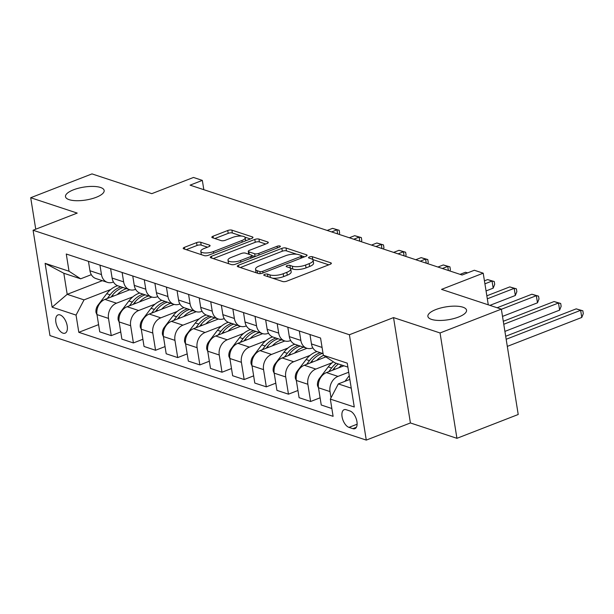 <?xml version="1.0" encoding="UTF-8"?>
<svg xmlns="http://www.w3.org/2000/svg" width="614" height="614" viewBox="0 0 614 614"><rect width="100%" height="100%" fill="white"/><g stroke="black" fill="none" stroke-linecap="round" stroke-linejoin="round"><path stroke-width="0.92" d="M264.642 274.358A2.103 0.698 -9.1 0 0 263.782 275.087A2.103 0.698 -9.1 0 0 264.173 275.41L282.655 281.519A3.001 1.005 -9.1 0 0 286.799 281.158L330.117 264.319A3.001 1.005 -9.1 0 0 331.345 263.268A3.001 1.005 -9.1 0 0 330.785 262.807L312.303 256.706A2.103 0.698 -9.1 0 0 309.402 256.959A2.103 0.698 -9.1 0 0 308.543 257.696A2.103 0.698 -9.1 0 0 308.934 258.018L311.321 258.809A9.609 3.208 -9.1 0 1 313.109 260.275A9.609 3.208 -9.1 0 1 309.187 263.636L305.58 265.041A9.609 3.208 -9.1 0 1 292.318 266.192L289.923 265.401A2.103 0.698 -9.1 0 0 287.022 265.655A2.103 0.698 -9.1 0 0 286.162 266.392A2.103 0.698 -9.1 0 0 286.554 266.714L288.948 267.504A9.609 3.208 -9.1 0 1 290.729 268.978A9.609 3.208 -9.1 0 1 286.807 272.332L283.2 273.737A9.609 3.208 -9.1 0 1 269.937 274.895L267.543 274.105A2.103 0.698 -9.1 0 0 264.642 274.358M96.168 197.317A19.579 6.539 -9.1 0 0 104.157 190.47A19.579 6.539 -9.1 0 0 93.174 186.418A19.579 6.539 -9.1 0 0 73.48 189.818A19.579 6.539 -9.1 0 0 65.491 196.664A19.579 6.539 -9.1 0 0 76.481 200.717A19.579 6.539 -9.1 0 0 96.168 197.317M458.558 317.039A19.579 6.539 -9.1 0 0 466.548 310.2A19.579 6.539 -9.1 0 0 455.565 306.148A19.579 6.539 -9.1 0 0 435.879 309.548A19.579 6.539 -9.1 0 0 427.889 316.394A19.579 6.539 -9.1 0 0 438.872 320.447A19.579 6.539 -9.1 0 0 458.558 317.039M63.004 333.164A9.786 4.996 -111.2 0 0 65.084 333.172A9.786 4.996 -111.2 0 0 66.811 324.085A9.786 4.996 -111.2 0 0 60.08 314.936A9.786 4.996 -111.2 0 0 57.992 314.928A9.786 4.996 -111.2 0 0 56.273 324.015A9.786 4.996 -111.2 0 0 63.004 333.164M200.732 242.254A3.001 1.005 -9.1 0 0 196.587 242.614L184.438 247.335A3.001 1.005 -9.1 0 0 183.21 248.386A3.001 1.005 -9.1 0 0 183.77 248.847L204.293 255.631A3.001 1.005 -9.1 0 0 208.438 255.27L251.755 238.432A3.001 1.005 -9.1 0 0 252.983 237.38A3.001 1.005 -9.1 0 0 252.423 236.92L231.9 230.143A3.001 1.005 -9.1 0 0 227.748 230.503L213.073 236.206A3.001 1.005 -9.1 0 0 211.845 237.257A3.001 1.005 -9.1 0 0 212.406 237.718L221.186 240.619A3.001 1.005 -9.1 0 0 225.338 240.258L232.614 237.426A8.036 2.679 -9.1 0 1 240.688 236.037A8.036 2.679 -9.1 0 1 245.201 237.695A8.036 2.679 -9.1 0 1 241.924 240.504L213.403 251.587A8.036 2.679 -9.1 0 1 205.329 252.983A8.036 2.679 -9.1 0 1 200.816 251.318A8.036 2.679 -9.1 0 1 204.101 248.517L208.852 246.667A3.001 1.005 -9.1 0 0 210.08 245.615A3.001 1.005 -9.1 0 0 209.52 245.155L200.732 242.254L201.192 245.101A3.001 1.005 -9.1 0 0 197.04 245.462L186.234 249.66M440.054 332.965L393.536 317.591L410.413 422.954L456.931 438.319L440.054 332.965L501.346 309.141L441.535 289.378L483.21 273.184L474.353 270.252L462.096 275.018L190.079 185.152L202.336 180.386L193.479 177.454L151.796 193.656L91.993 173.9L30.7 197.723L35.742 229.206M393.536 317.591L349.404 334.745L33.087 230.242L77.218 213.089L30.7 197.723M238.531 265.21A3.001 1.005 -9.1 0 0 237.303 266.261A3.001 1.005 -9.1 0 0 237.864 266.722L258.387 273.499A3.001 1.005 -9.1 0 0 262.539 273.138L305.849 256.307A3.001 1.005 -9.1 0 0 307.077 255.255A3.001 1.005 -9.1 0 0 306.516 254.795L285.994 248.01A3.001 1.005 -9.1 0 0 281.849 248.371L238.531 265.21L238.823 267.036M231.34 264.565L210.817 257.78A3.001 1.005 -9.1 0 1 210.257 257.327A3.001 1.005 -9.1 0 1 211.485 256.276L254.802 239.437A3.001 1.005 -9.1 0 1 258.947 239.076L267.727 241.977A3.001 1.005 -9.1 0 1 268.287 242.438A3.001 1.005 -9.1 0 1 267.059 243.489L249.499 250.32A3.001 1.005 -9.1 0 0 248.271 251.364A3.001 1.005 -9.1 0 0 248.831 251.824L254.656 253.751A3.001 1.005 -9.1 0 0 258.801 253.39L277.091 246.283A2.103 0.698 -9.1 0 1 279.201 245.915A2.103 0.698 -9.1 0 1 280.383 246.352A2.103 0.698 -9.1 0 1 279.523 247.089L235.484 264.204A3.001 1.005 -9.1 0 1 231.34 264.565M501.346 309.141L518.216 414.496L456.931 438.319M350.041 411.004L346.142 409.715A9.486 4.843 -111.2 0 0 344.124 409.707A9.486 4.843 -111.2 0 0 342.451 418.51A9.486 4.843 -111.2 0 0 348.975 427.375L352.873 428.656A9.486 4.843 -111.2 0 0 354.892 428.672A9.486 4.843 -111.2 0 0 356.557 419.861A9.486 4.843 -111.2 0 0 350.041 411.004M349.404 334.745L366.282 440.1L49.964 335.597L33.087 230.242M347.877 367.103L334.952 362.836L323.325 355.253L320.562 338.03L66.266 254.012L69.029 271.242L80.657 278.817L63.825 273.253L67.195 294.329L84.034 299.885L110.735 289.509M323.325 355.253L347.248 363.158L354.27 407.005L330.347 399.108L338.329 383.903L349.85 379.421M98.585 324.629L78.807 332.32L333.103 416.33L330.347 399.108M78.807 332.32L76.052 315.089L52.129 307.184L45.106 263.337L69.029 271.242M410.413 422.954L366.282 440.1M203.825 189.688L202.336 180.386M488.284 304.828L483.21 273.184M338.329 383.903L351.254 388.171M102.323 280.675L67.195 294.329L52.129 307.184M120.735 331.951L111.257 335.635L99.737 331.829L96.981 314.598A12.234 9.694 -71.7 0 1 104.963 299.402L129.8 289.747M111.257 335.635L108.501 318.405A12.234 9.694 -71.7 0 1 116.483 303.201L132.885 296.831M142.885 339.266L133.407 342.95L121.887 339.143L119.131 321.92A12.234 9.694 -71.7 0 1 127.113 306.716L151.95 297.061M133.407 342.95L130.652 325.727A12.234 9.694 -71.7 0 1 138.634 310.523L155.035 304.145M165.036 346.588L155.557 350.272L144.044 346.465L141.281 329.234A12.234 9.694 -71.7 0 1 149.263 314.038L174.1 304.383M155.557 350.272L152.802 333.041A12.234 9.694 -71.7 0 1 160.784 317.845L177.185 311.467M187.193 353.902L177.707 357.586L166.194 353.779L163.431 336.556A12.234 9.694 -71.7 0 1 171.413 321.352L196.25 311.697M177.707 357.586L174.952 340.363A12.234 9.694 -71.7 0 1 182.934 325.159L199.335 318.781M209.343 361.224L199.865 364.908L188.344 361.101L185.582 343.871A12.234 9.694 -71.7 0 1 193.563 328.674L218.4 319.019M199.865 364.908L197.102 347.678A12.234 9.694 -71.7 0 1 205.084 332.481L221.493 326.103M231.493 368.538L222.015 372.222L210.495 368.423L207.732 351.193A12.234 9.694 -71.7 0 1 215.714 335.988L240.55 326.341M222.015 372.222L219.252 354.999A12.234 9.694 -71.7 0 1 227.234 339.795L243.643 333.417M253.643 375.86L244.165 379.544L232.645 375.737L229.889 358.507A12.234 9.694 -71.7 0 1 237.871 343.31L262.708 333.655M244.165 379.544L241.402 362.314A12.234 9.694 -71.7 0 1 249.384 347.117L265.793 340.739M275.793 383.174L266.315 386.858L254.795 383.059L252.039 365.829A12.234 9.694 -71.7 0 1 260.021 350.625L284.858 340.977M266.315 386.858L263.559 369.636A12.234 9.694 -71.7 0 1 271.541 354.431L287.943 348.054M297.943 390.496L288.465 394.18L276.945 390.374L274.189 373.151A12.234 9.694 -71.7 0 1 282.171 357.947L307.008 348.291M288.465 394.18L285.71 376.95A12.234 9.694 -71.7 0 1 293.692 361.753L310.093 355.376M320.101 397.811L310.615 401.495L299.102 397.695L296.339 380.465A12.234 9.694 -71.7 0 1 304.321 365.261L325.842 356.895M310.615 401.495L307.86 384.272A12.234 9.694 -71.7 0 1 315.842 369.068L332.243 362.69M331.852 408.517L321.252 405.01L318.489 387.787A12.234 9.694 -71.7 0 1 326.471 372.583L343.932 365.798M331.007 397.841L330.01 391.586A12.234 9.694 -71.7 0 1 337.992 376.39L348.698 372.23M312.825 347.862L312.465 348A12.234 9.694 -71.7 0 1 306.8 348.23A12.234 9.694 -71.7 0 1 300.837 340.425L299.325 331.015M290.675 340.54L290.315 340.678A12.234 9.694 -71.7 0 1 284.65 340.908A12.234 9.694 -71.7 0 1 278.687 333.103L277.175 323.693M268.525 333.218L268.164 333.364A12.234 9.694 -71.7 0 1 262.5 333.594A12.234 9.694 -71.7 0 1 256.529 325.781L255.025 316.371M246.375 325.904L246.014 326.042A12.234 9.694 -71.7 0 1 240.35 326.272A12.234 9.694 -71.7 0 1 234.379 318.466L232.875 309.057M224.225 318.582L223.864 318.727A12.234 9.694 -71.7 0 1 218.2 318.958A12.234 9.694 -71.7 0 1 212.229 311.144L210.725 301.735M202.075 311.267L201.707 311.405A12.234 9.694 -71.7 0 1 196.05 311.636A12.234 9.694 -71.7 0 1 190.079 303.83L188.575 294.421M179.917 303.945L179.557 304.091A12.234 9.694 -71.7 0 1 173.892 304.321A12.234 9.694 -71.7 0 1 167.929 296.508L166.417 287.099M157.767 296.631L157.407 296.769A12.234 9.694 -71.7 0 1 151.742 296.999A12.234 9.694 -71.7 0 1 145.779 289.194L144.267 279.784M135.617 289.309L135.257 289.455A12.234 9.694 -71.7 0 1 129.592 289.678A12.234 9.694 -71.7 0 1 123.629 281.872L122.117 272.462M113.467 281.995L113.106 282.133A12.234 9.694 -71.7 0 1 107.442 282.363A12.234 9.694 -71.7 0 1 101.471 274.558L99.967 265.148M91.317 274.673L80.657 278.817M323.056 353.595L317.438 351.738A12.234 9.694 -71.7 0 1 311.467 343.932L309.963 334.523M306.8 348.23L295.28 344.423A12.234 9.694 -71.7 0 1 289.317 336.618L287.812 327.208M284.65 340.908L273.13 337.101A12.234 9.694 -71.7 0 1 267.167 329.296L265.655 319.886M262.5 333.594L250.98 329.787A12.234 9.694 -71.7 0 1 245.017 321.982L243.505 312.572M240.35 326.272L228.83 322.465A12.234 9.694 -71.7 0 1 222.859 314.66L221.355 305.25M218.2 318.958L206.68 315.151A12.234 9.694 -71.7 0 1 200.709 307.345L199.205 297.936M196.05 311.636L184.53 307.829A12.234 9.694 -71.7 0 1 178.559 300.023L177.055 290.614M173.892 304.321L162.38 300.515A12.234 9.694 -71.7 0 1 156.409 292.701L154.905 283.3M151.742 296.999L140.222 293.193A12.234 9.694 -71.7 0 1 134.259 285.387L132.754 275.978M129.592 289.678L118.072 285.878A12.234 9.694 -71.7 0 1 112.109 278.065L110.597 268.656M107.442 282.363L95.922 278.556A12.234 9.694 -71.7 0 1 89.959 270.751L88.447 261.341M84.034 299.885L76.052 315.089M45.106 263.337L63.825 273.253M272.501 278.165A9.609 3.208 -9.1 0 0 283.66 276.584L283.2 273.737M290.729 268.978L291.189 271.825A9.609 3.208 -9.1 0 1 287.268 275.179L283.66 276.584M313.109 260.275L313.57 263.122A9.609 3.208 -9.1 0 1 309.648 266.484L306.041 267.888A9.609 3.208 -9.1 0 1 292.771 269.039L290.376 268.249A2.103 0.698 -9.1 0 0 290.299 268.226M328.774 264.841L312.756 259.553A2.103 0.698 -9.1 0 0 312.679 259.53M296.6 254.211L286.446 250.857A3.001 1.005 -9.1 0 0 282.302 251.218L240.335 267.535M304.506 256.829L301.643 255.877M259.845 271.557A2.103 0.698 -9.1 0 0 262.746 271.304L300.768 256.529A2.103 0.698 -9.1 0 0 301.627 255.792A2.103 0.698 -9.1 0 0 301.236 255.47L298.711 254.641A9.609 3.208 -9.1 0 0 285.449 255.792L259.461 265.893A9.609 3.208 -9.1 0 0 255.539 269.254A9.609 3.208 -9.1 0 0 257.32 270.728L259.845 271.557L260.183 273.644M255.539 269.254L255.992 272.102A9.609 3.208 -9.1 0 0 256.429 272.854M213.281 258.601L255.255 242.284L254.802 239.437M265.716 244.011L259.4 241.924A3.001 1.005 -9.1 0 0 255.255 242.284M248.271 251.364L248.724 254.211A3.001 1.005 -9.1 0 0 248.724 254.219M250.88 258.218L250.619 256.575A3.001 1.005 -9.1 0 0 251.847 255.524L255.079 256.591M252.193 257.711L251.847 255.524A3.001 1.005 -9.1 0 0 251.287 255.063L245.462 253.137A3.001 1.005 -9.1 0 0 241.31 253.498L231.263 257.404A8.036 2.679 -9.1 0 0 227.986 260.213A8.036 2.679 -9.1 0 0 232.499 261.871A8.036 2.679 -9.1 0 0 240.573 260.474L250.619 256.575M227.986 260.213L228.446 263.061A8.036 2.679 -9.1 0 0 228.892 263.751M231.57 264.626A8.036 2.679 -9.1 0 0 232.944 264.718M207.509 247.189L201.192 245.101M200.816 251.318L201.277 254.165A8.036 2.679 -9.1 0 0 201.576 254.733M245.661 240.803A8.036 2.679 -9.1 0 0 245.654 240.542L245.201 237.695M241.747 236.091L232.353 232.99A3.001 1.005 -9.1 0 0 228.208 233.351L214.869 238.531M250.412 238.953L244.902 237.134M344.953 381.325L349.251 375.691M507.31 346.388L581.78 317.446L580.644 310.323L576.216 308.857L505.69 336.272M506.174 339.273L580.644 310.323L582.847 310.784L583.3 313.631L581.78 317.446M576.216 308.857L582.847 310.784M338.805 367.794A23.401 18.543 -71.7 0 1 341.775 365.084M318.536 388.071L317.522 385.692A8.105 6.424 -71.7 0 1 319.464 378.385L328.26 366.857A23.401 18.543 -71.7 0 1 333.387 361.815M332.581 370.211L333.755 368.669A23.401 18.543 -71.7 0 1 338.414 363.972M504.908 331.391L559.63 310.124L558.494 303.009L554.066 301.543L503.288 321.276M336.288 363.273A23.401 18.543 108.3 0 0 331.629 367.97L328.797 371.677M503.772 324.276L558.494 303.009L560.689 303.462L561.15 306.309L559.63 310.124M554.066 301.543L560.689 303.462M316.655 360.472A23.401 18.543 -71.7 0 1 323.532 355.391M296.385 380.757L295.372 378.37A8.105 6.424 -71.7 0 1 297.314 371.063L306.11 359.535A23.401 18.543 -71.7 0 1 316.962 351.569M310.431 362.889L311.605 361.354A23.401 18.543 -71.7 0 1 322.434 353.395M502.505 316.402L537.48 302.809L536.344 295.687L531.908 294.221L497.125 307.744M320.308 352.689A23.401 18.543 108.3 0 0 309.471 360.648L306.647 364.363M501.369 309.279L536.344 295.687L538.539 296.148L539 298.995L537.48 302.809M531.908 294.221L538.539 296.148M294.497 353.15A23.401 18.543 -71.7 0 1 303.646 347.186M274.235 373.435L273.215 371.056A8.105 6.424 -71.7 0 1 275.164 363.749L283.96 352.221A23.401 18.543 -71.7 0 1 294.812 344.247M288.281 355.575L289.447 354.032A23.401 18.543 -71.7 0 1 300.284 346.073M489.918 305.365L515.33 295.488L514.187 288.365L509.758 286.907L486.841 295.818M298.158 345.375A23.401 18.543 108.3 0 0 287.321 353.334L284.489 357.041M487.316 298.811L514.187 288.365L516.389 288.826L516.85 291.673L515.33 295.488M509.758 286.907L516.389 288.826M272.347 345.836A23.401 18.543 -71.7 0 1 281.496 339.864M252.085 366.121L251.065 363.734A8.105 6.424 -71.7 0 1 253.014 356.427L261.802 344.899A23.401 18.543 -71.7 0 1 272.662 336.933M266.123 348.253L267.297 346.718A23.401 18.543 -71.7 0 1 278.134 338.759M486.058 290.936L493.18 288.166L492.037 281.051L487.608 279.585L484.438 280.821M276.001 338.053A23.401 18.543 108.3 0 0 265.171 346.012L262.339 349.727M484.914 283.822L492.037 281.051L494.239 281.511L494.692 284.359L493.18 288.166M487.608 279.585L494.239 281.511M250.197 338.514A23.401 18.543 -71.7 0 1 259.346 332.55M229.935 358.799L228.915 356.419A8.105 6.424 -71.7 0 1 230.856 349.113L239.652 337.585A23.401 18.543 -71.7 0 1 250.512 329.611M243.973 340.939L245.147 339.396A23.401 18.543 -71.7 0 1 255.977 331.437M253.851 330.731A23.401 18.543 108.3 0 0 243.021 338.698L240.189 342.405M467.461 272.931L465.458 272.271L460.086 274.358M465.458 272.271L467.63 272.869M228.047 331.199A23.401 18.543 -71.7 0 1 237.196 325.228M207.778 351.484L206.764 349.097A8.105 6.424 -71.7 0 1 208.706 341.791L217.502 330.263A23.401 18.543 -71.7 0 1 228.362 322.296M221.823 333.617L222.997 332.082A23.401 18.543 -71.7 0 1 233.827 324.115M231.701 323.417A23.401 18.543 108.3 0 0 220.871 331.376L218.039 335.091M442.364 268.502L447.736 266.415L443.308 264.949L437.935 267.036M448.389 270.49L447.736 266.415L449.939 266.875L450.392 269.723L449.885 270.989M443.308 264.949L449.939 266.875M205.897 323.877A23.401 18.543 -71.7 0 1 215.046 317.914M185.628 344.162L184.614 341.783A8.105 6.424 -71.7 0 1 186.556 334.476L195.352 322.949A23.401 18.543 -71.7 0 1 206.212 314.974M199.673 326.303L200.847 324.76A23.401 18.543 -71.7 0 1 211.677 316.801M209.551 316.095A23.401 18.543 108.3 0 0 198.721 324.062L195.889 327.769M420.214 261.18L425.586 259.093L421.158 257.634L415.785 259.722M426.239 263.176L425.586 259.093L427.789 259.553L428.242 262.401L427.735 263.667M421.158 257.634L427.789 259.553M183.747 316.563A23.401 18.543 -71.7 0 1 192.896 310.592M163.477 336.848L162.464 334.461A8.105 6.424 -71.7 0 1 164.406 327.155L173.202 315.627A23.401 18.543 -71.7 0 1 184.062 307.66M177.523 318.981L178.697 317.446A23.401 18.543 -71.7 0 1 189.526 309.479M187.4 308.781A23.401 18.543 108.3 0 0 176.571 316.74L173.739 320.454M398.064 253.866L403.436 251.778L399 250.312L393.635 252.4M404.089 255.854L403.436 251.778L405.631 252.231L406.092 255.079L405.585 256.353M399 250.312L405.631 252.231M161.597 309.241A23.401 18.543 -71.7 0 1 170.738 303.278M141.327 329.526L140.314 327.147A8.105 6.424 -71.7 0 1 142.256 319.84L151.052 308.312A23.401 18.543 -71.7 0 1 161.904 300.338M155.373 311.659L156.539 310.124A23.401 18.543 -71.7 0 1 167.376 302.165M165.25 301.459A23.401 18.543 108.3 0 0 154.413 309.425L151.581 313.132M375.914 246.544L381.286 244.456L376.85 242.998L371.485 245.086M381.939 248.532L381.286 244.456L383.481 244.917L383.942 247.764L383.435 249.031M376.85 242.998L383.481 244.917M139.439 301.927A23.401 18.543 -71.7 0 1 148.588 295.956M119.177 322.204L118.157 319.825A8.105 6.424 -71.7 0 1 120.106 312.518L128.902 300.99A23.401 18.543 -71.7 0 1 139.754 293.024M133.223 304.344L134.389 302.809A23.401 18.543 -71.7 0 1 145.226 294.843M143.1 294.144A23.401 18.543 108.3 0 0 132.263 302.103L129.431 305.818M353.764 239.23L359.129 237.142L354.7 235.676L349.335 237.764M359.781 241.218L359.129 237.142L361.331 237.595L361.784 240.442L361.285 241.709M354.7 235.676L361.331 237.595M117.289 294.605A23.401 18.543 -71.7 0 1 126.438 288.641M97.027 314.89L96.007 312.503A8.105 6.424 -71.7 0 1 97.956 305.196L106.744 293.676A23.401 18.543 -71.7 0 1 117.604 285.702M111.065 297.022L112.239 295.488A23.401 18.543 -71.7 0 1 123.069 287.529M120.943 286.822A23.401 18.543 108.3 0 0 110.113 294.789L107.281 298.496M331.614 231.908L336.979 229.82L332.55 228.354L327.178 230.442M337.631 233.896L336.979 229.82L339.181 230.281L339.634 233.128L339.135 234.394M332.55 228.354L339.181 230.281M104.963 299.402L116.483 303.201M127.113 306.716L138.634 310.523M149.263 314.038L160.784 317.845M171.413 321.352L182.934 325.159M193.563 328.674L205.084 332.481M215.714 335.988L227.234 339.795M237.871 343.31L249.384 347.117M260.021 350.625L271.541 354.431M282.171 357.947L293.692 361.753M304.321 365.261L315.842 369.068M326.471 372.583L337.992 376.39M311.467 343.932L322.066 347.44M318.489 387.787L330.01 391.586M296.339 380.465L307.86 384.272M289.317 336.618L300.837 340.425M274.189 373.151L285.71 376.95M267.167 329.296L278.687 333.103M252.039 365.829L263.559 369.636M245.017 321.982L256.529 325.781M229.889 358.507L241.402 362.314M222.859 314.66L234.379 318.466M207.732 351.193L219.252 354.999M200.709 307.345L212.229 311.144M185.582 343.871L197.102 347.678M178.559 300.023L190.079 303.83M163.431 336.556L174.952 340.363M156.409 292.701L167.929 296.508M141.281 329.234L152.802 333.041M134.259 285.387L145.779 289.194M119.131 321.92L130.652 325.727M112.109 278.065L123.629 281.872M96.981 314.598L108.501 318.405M89.959 270.751L101.471 274.558M356.373 427.298L352.873 428.656M357.118 424.205L348.975 427.375M270.344 277.451L269.937 274.895M287.268 275.179L286.807 272.332M290.376 268.249L289.923 265.401M292.771 269.039L292.318 266.192M306.041 267.888L305.58 265.041M309.648 266.484L309.187 263.636M312.756 259.553L312.303 256.706M330.954 263.882L330.785 262.807M267.95 276.661L267.543 274.105M282.302 251.218L281.849 248.371M286.446 250.857L285.994 248.01M306.693 255.869L306.516 254.795M263.015 272.954L262.746 271.304M301.037 258.179L300.768 256.529M257.734 273.284L257.32 270.728M211.776 258.103L211.485 256.276M259.4 241.924L258.947 239.076M267.904 243.052L267.727 241.977M249.238 254.388L248.831 251.824M255.109 256.575L254.656 253.751M259.062 255.04L258.801 253.39M277.351 247.933L277.091 246.283M240.834 262.124L240.573 260.474M209.689 246.229L209.52 245.155M213.664 253.237L213.403 251.587M242.185 242.154L241.924 240.504M213.365 238.032L213.073 236.206M228.208 233.351L227.748 230.503M232.353 232.99L231.9 230.143M252.592 237.994L252.423 236.92M184.73 249.161L184.438 247.335M197.04 245.462L196.587 242.614M317.584 385.845L318.328 386.091M333.755 368.669L335.259 369.167M328.26 366.857L331.629 367.97M319.464 378.385L320.086 378.592M295.434 378.531L296.178 378.777M311.605 361.354L313.102 361.853M306.11 359.535L309.471 360.648M297.314 371.063L297.936 371.27M273.284 371.209L274.028 371.455M289.447 354.032L290.952 354.531M283.96 352.221L287.321 353.334M275.164 363.749L275.786 363.956M251.134 363.895L251.878 364.14M267.297 346.718L268.802 347.217M261.802 344.899L265.171 346.012M253.014 356.427L253.636 356.634M228.984 356.573L229.728 356.818M245.147 339.396L246.651 339.895M239.652 337.585L243.021 338.698M230.856 349.113L231.478 349.312M206.834 349.259L207.578 349.504M222.997 332.082L224.501 332.581M217.502 330.263L220.871 331.376M208.706 341.791L209.328 341.998M184.676 341.937L185.42 342.182M200.847 324.76L202.351 325.259M195.352 322.949L198.721 324.062M186.556 334.476L187.178 334.676M162.526 334.622L163.27 334.868M178.697 317.446L180.194 317.937M173.202 315.627L176.571 316.74M164.406 327.155L165.028 327.362M140.376 327.3L141.12 327.546M156.539 310.124L158.044 310.623M151.052 308.312L154.413 309.425M142.256 319.84L142.878 320.04M118.226 319.978L118.97 320.232M134.389 302.809L135.894 303.301M128.902 300.99L132.263 302.103M120.106 312.518L120.728 312.726M96.076 312.664L96.82 312.91M112.239 295.488L113.743 295.986M106.744 293.676L110.113 294.789M97.956 305.196L98.578 305.404M301.95 257.819L301.627 255.792"/></g></svg>
